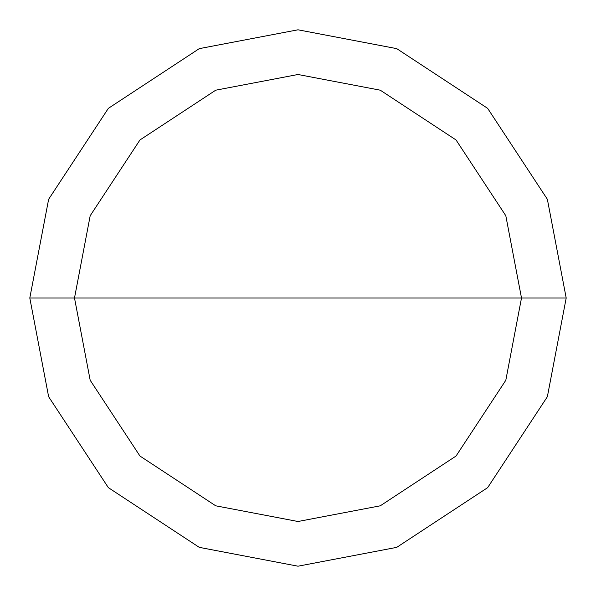 <?xml version="1.0" encoding="UTF-8"?>
<svg xmlns="http://www.w3.org/2000/svg" width="596" height="596" viewBox="0 0 596 596"><rect width="100%" height="100%" fill="white"/><g stroke="black" fill="none" stroke-linecap="round" stroke-linejoin="round"><path stroke-width="0.89" d="M74.5 298L90.19 215.73L139.963 139.963L215.73 90.19L298 74.5L380.27 90.19L456.037 139.963L505.81 215.73L521.5 298L74.5 298L90.19 380.27L139.963 456.037L215.73 505.81L298 521.5L380.27 505.81L456.037 456.037L505.81 380.27L521.5 298L566.2 298L547.366 396.72L487.647 487.647L396.72 547.366L298 566.2L199.28 547.366L108.353 487.647L48.634 396.72L29.8 298L48.634 396.72L108.353 487.647L199.28 547.366L298 566.2L396.72 547.366L487.647 487.647L547.366 396.72L566.2 298L547.366 199.28L487.647 108.353L396.72 48.634L298 29.8L199.28 48.634L108.353 108.353L48.634 199.28L29.8 298L521.5 298L505.81 380.27L456.037 456.037L380.27 505.81L298 521.5L215.73 505.81L139.963 456.037L90.19 380.27L74.5 298L29.8 298L48.634 199.28L108.353 108.353L199.28 48.634L298 29.8L396.72 48.634L487.647 108.353L547.366 199.28L566.2 298L521.5 298L505.81 215.73L456.037 139.963L380.27 90.19L298 74.5L215.73 90.19L139.963 139.963L90.19 215.73L74.5 298"/></g></svg>
